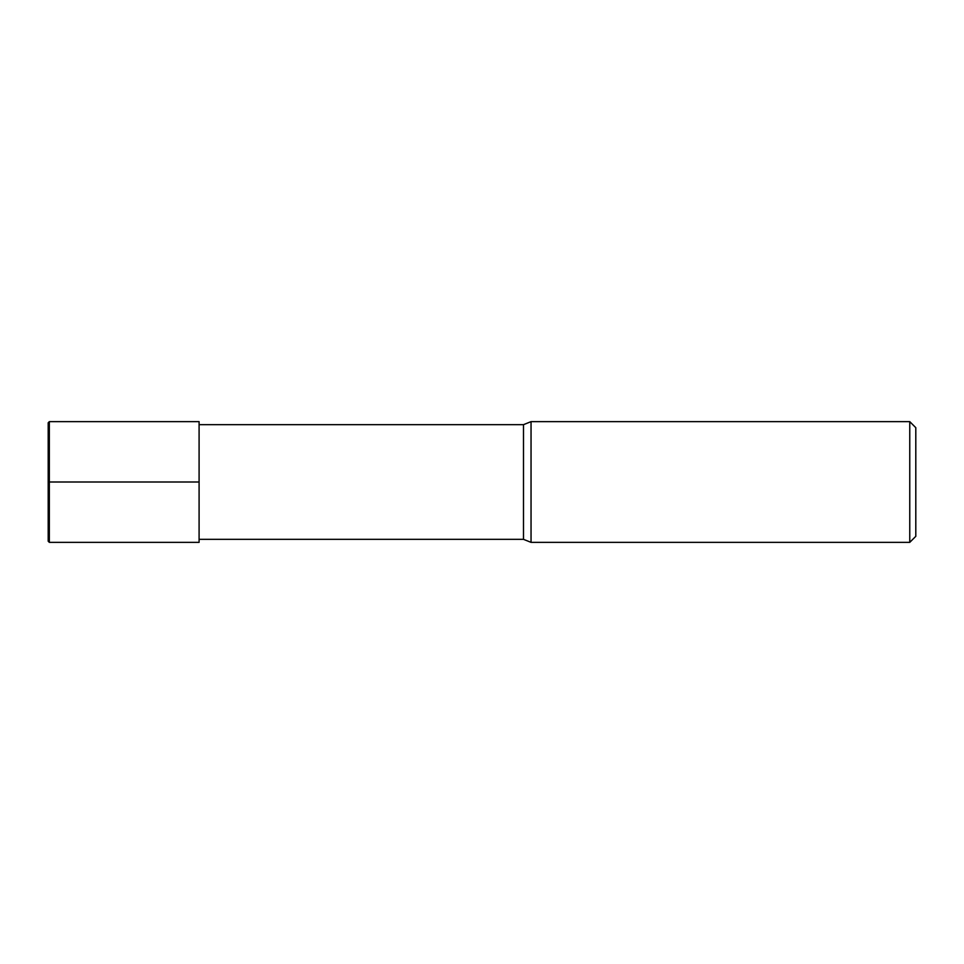 <?xml version="1.0" encoding="UTF-8"?>
<svg xmlns="http://www.w3.org/2000/svg" width="964" height="964" viewBox="0 0 964 964"><rect width="100%" height="100%" fill="white"/><g stroke="black" fill="none" stroke-linecap="round" stroke-linejoin="round"><path stroke-width="1.45" d="M909.763 542.358L909.763 421.642L915.8 427.679L915.8 536.321L909.763 542.358L531.043 542.358L523.488 539.334L523.488 424.666L199.09 424.666M531.043 542.358L531.043 421.642L523.488 424.666M49.333 542.358L199.09 542.358L199.09 421.642L49.333 421.642L48.2 422.774L48.2 541.226L49.333 542.358L49.333 421.642M48.2 482L199.09 482M523.488 539.334L199.09 539.334M909.763 421.642L531.043 421.642"/></g></svg>

